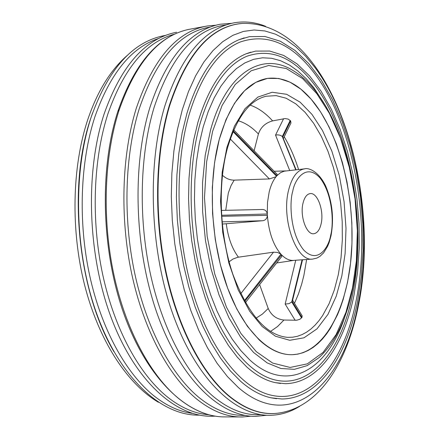 <?xml version="1.0" encoding="UTF-8"?>
<svg xmlns="http://www.w3.org/2000/svg" width="439" height="439" viewBox="0 0 439 439"><rect width="100%" height="100%" fill="white"/><g stroke="black" fill="none" stroke-linecap="round" stroke-linejoin="round"><path stroke-width="0.66" d="M341.844 275.873L336.263 296.122L327.955 314.395L317.013 328.849L303.975 337.81L289.756 340.285L275.478 336.225L262.198 326.523L249.742 311.339L238.179 289.85L228.796 262.846L222.721 232.357L220.554 201.177L222.2 172.132L226.952 147.268L234.481 126.103L244.984 108.735L257.891 97.074L272.175 92.25L286.629 94.286L300.15 102.194L311.97 114.381L322.484 130.498L331.846 151.109L339.254 175.326L344.066 201.66L345.998 228.302L345.12 253.49L341.844 275.873M219.418 138.834C230.343 102.254 246.378 82.104 267.521 78.378L278.803 78.488L290.014 82.159L300.874 89.155L311.141 99.181L320.585 111.89L329.036 126.915L336.334 143.866L342.354 162.342L346.997 181.933L350.179 202.236L351.853 222.831L351.974 243.31L350.536 263.257L347.545 282.255L343.21 299.332L340.521 307.273L337.503 314.752L330.507 328.147L326.556 333.969L322.33 339.155L317.841 343.66L313.111 347.447L308.167 350.47L303.036 352.709L297.735 354.125L292.303 354.696C268.536 355.442 242.037 329.135 226.283 284.412C210.555 239.738 207.883 180.972 219.418 138.834M259.625 284.593L268.218 308.496C271.307 315.378 276.548 319.224 283.945 320.031L296.715 320.234L299.826 319.307L301.972 317.446L302.153 315.789L292.61 300.243M261.836 209.518L262.226 209.496C265.008 209.491 266.698 210.994 267.296 213.991L267.494 202.478L269.195 191.881C270.868 185.176 273.299 179.957 276.493 176.209L233.01 131.607M276.493 176.209L275.791 176.829L269.365 178.936L234.174 180.144C229.915 180.171 225.997 178.536 222.414 175.238M233.268 130.981L276.976 175.671L280.483 172.73L284.187 171.183L304.622 168.845C297.313 170.003 291.99 177.021 288.653 189.9C280.944 218.874 296.385 261.968 312.711 259.076L316.92 258.066L319.894 256.387L323.609 252.853L327.593 246.345L329.168 242.432L330.99 235.875C334.161 218.227 332.307 201.43 325.431 185.477C317.869 170.288 307.805 167.654 304.622 168.845M276.976 175.671L276.559 176.138M321.09 223.956C319.652 229.959 317.221 233.219 313.786 233.729C306.488 235.019 299.705 215.983 303.025 203.12C304.49 197.281 306.877 194.104 310.186 193.594C317.595 192.298 324.262 211.132 321.09 223.956M283.402 138.444L290.969 122.997L290.645 120.966L288.313 119.145L285.147 118.563L272.619 120.884C265.463 122.849 260.722 127.217 258.406 133.983C252.211 127.392 245.505 122.975 238.284 120.741M254.11 150.78L258.406 133.983M283.605 118.706L275.538 135.086L277.651 134.844L279.95 135.185L281.734 136.046L282.732 137.105L295.974 169.805M296.1 169.789L282.732 137.105L290.645 120.966M302.537 259.773L292.484 300.759L291.759 301.95L302.081 259.806M295.167 320.322L285.163 304.079L289.027 303.629L291.759 301.95L301.593 317.962M240.698 293.729L273.513 252.178L237.729 257.276L232.906 259.065L229.098 261.814M273.513 252.178L277.563 252.436L280.933 254.176C273.288 245.187 268.767 232.242 267.373 215.335C267.071 218.595 265.436 220.4 262.467 220.746L222.271 224.066M233.724 129.928L277.228 174.42L277.036 175.605M312.711 259.076L293.482 260.398C289.427 260.645 285.449 258.791 281.547 254.834L281.789 256.469L245.368 302.68M281.547 254.834L244.671 301.439M244.309 300.786L280.933 254.176M267.373 215.335L221.629 216.312M221.558 215.269L267.296 213.991M267.307 214.15L267.362 215.176M281.004 254.252L281.476 254.757M118.179 111.034L119.309 109.454M259.081 339.797L247.42 326.347L236.808 308.99L227.671 288.247L220.383 264.816L215.269 239.54L212.542 213.387L212.317 187.365L214.578 162.474L219.198 139.646L225.964 119.671L234.558 103.203L244.611 90.681L255.734 82.378L267.521 78.378C284.412 76.474 300.089 84.804 314.56 103.357C340.96 137.709 355.508 199.767 351.359 254.593C347.238 309.314 323.784 353.477 292.303 354.696C281.196 354.981 270.122 350.015 259.081 339.797M212.646 131.256L206.626 161.821L204.492 197.704L207.159 236.286L214.748 273.974L226.475 307.185L240.868 333.399L256.294 351.661L272.652 363.064L290.102 367.448L307.344 363.849L323.033 352.451L336.098 334.584L345.948 312.31L352.528 287.83L356.358 260.931L357.351 230.755L355.036 198.889L349.312 167.358L340.527 138.258L329.387 113.344L316.826 93.683L302.636 78.608L286.305 68.539L268.712 65.488L251.179 70.772L235.211 84.507L222.107 105.437L212.646 131.256M192.194 413.329C179.529 411.678 166.941 405.982 154.435 396.236C126.3 373.99 101.497 329.442 89.671 275.522C77.966 221.585 80.227 161.547 94.972 116.587C110.227 73.39 131.431 47.357 158.578 38.5M208.552 414.729C194.867 413.697 181.214 407.831 167.605 397.125C139.492 374.632 114.656 329.519 102.77 274.896C91.005 220.246 93.194 159.423 107.879 113.942C123.814 68.429 146 41.853 174.426 34.209M244.869 415.404C229.602 415.826 214.248 409.806 198.812 397.344C171.106 374.467 146.494 328.504 134.619 272.833C122.86 217.14 124.846 155.181 139.174 108.965C156.103 59.364 179.727 32.069 210.04 27.086M260.881 414.663C245.209 415.678 229.399 409.658 213.442 396.598C186.07 373.622 161.711 327.483 149.908 271.615C138.219 215.719 140.085 153.551 154.16 107.215C171.281 56.313 195.207 28.892 225.931 24.963M277.064 413.286L276.85 413.308C260.761 415.053 244.457 409.066 227.945 395.352C200.98 372.338 176.95 326.15 165.256 270.254C153.672 214.331 155.417 152.146 169.196 105.826C186.509 53.591 210.736 26.131 241.884 23.454L242.103 23.443M244.216 37.875L238.887 39.757C216.476 49.256 199.147 73.823 186.899 113.449L182.229 132.594L178.871 153.173L176.912 174.865L176.401 197.309L177.361 220.115L179.776 242.888L183.606 265.227L188.775 286.755L195.185 307.108L202.697 325.957L211.17 343.024L220.444 358.059L230.349 370.889L240.715 381.37C250.735 390.101 260.826 395.577 270.995 397.8L276.581 398.705M271.746 395.325C311.498 404.132 344.571 360.77 356.15 300.534C371.592 224.971 354.229 125.598 314.401 73.286C291.688 43.335 266.907 32.925 240.067 42.062C218.227 51.215 201.243 75.387 189.121 114.568C174.327 165.607 175.858 237.197 193.522 294.399C211.225 351.677 242.591 389.152 271.746 395.325M250.834 52.17L245.994 53.838C225.136 62.547 209.101 85.396 197.896 122.393L193.714 139.882L190.724 158.644L188.989 178.393L188.556 198.807L189.439 219.538L191.634 240.243L195.097 260.563L199.761 280.164L205.534 298.712L212.317 315.932L219.966 331.549L228.351 345.356L237.323 357.181L246.718 366.9C256.222 375.378 265.809 380.64 275.489 382.676L280.548 383.461M276.197 380.201C311.948 387.884 341.986 348.912 352.665 293.96C367.086 224.285 350.86 131.947 314.077 84.239C293.488 57.427 271.176 48.065 247.135 56.148C226.864 64.506 211.181 86.955 200.096 123.496C186.767 170.464 188.369 235.93 204.579 288.182C220.817 340.499 249.511 374.763 276.197 380.201M338.315 274.655L334.32 289.992L329.063 303.744L322.621 315.564L318.988 320.646L315.109 325.118L310.999 328.954L306.68 332.109L302.175 334.551L297.505 336.263L292.698 337.207L287.792 337.371C266.462 335.555 248.145 314.511 232.84 274.227C219.665 235.282 217.563 184.803 227.353 148.431C236.539 117.559 249.478 100.158 266.166 96.234L276.131 95.62L286.113 98.226L295.837 103.873L305.078 112.313L313.633 123.255L321.31 136.359L327.966 151.279L333.47 167.649L337.728 185.082L340.659 203.197L342.206 221.602L342.332 239.913L341.032 257.726L338.315 274.655M234.174 180.144L231.106 185.45L228.313 193.017L225.728 210.319M330.704 235.046C329.025 246.4 318.401 264.668 303.92 250.257C289.8 233.444 289.411 201.463 292.753 191.267C294.695 179.249 306.356 162.573 320.146 178.113C333.382 195.421 333.607 224.916 330.704 235.046M270.523 331.434L277.508 326.561L283.945 320.031M294.492 303.311L298.416 294.059L301.714 283.984L303.881 275.418L306.636 259.493M230.234 138.943L269.365 178.936M298.569 169.514C294.723 157.338 289.943 146.428 284.22 136.781M272.619 120.884C265.606 113.147 258.143 107.901 250.23 105.146M275.538 135.086L289.702 170.497M295.749 169.827L282.293 136.578L290.212 120.429M302.356 259.789L292.144 301.445L301.972 317.446M285.163 304.079L295.743 260.245M255.992 318.215L262.374 314.099L268.218 308.496M222.063 221.838L262.467 220.746M226.283 223.769C228.06 237.647 232.105 248.776 238.421 257.161M210.533 130.136L205.227 155.258L202.538 182.745L202.615 211.576L205.479 240.621L211.022 268.739L219.001 294.86L229.054 318.012L240.759 337.415L253.632 352.501L267.181 362.91L280.916 368.508L294.393 369.336L307.218 365.61L319.043 357.653C335.264 342.42 346.497 319.34 352.742 288.407C369.506 209.502 342.316 99.949 293.307 70.712C262.676 50.968 226.266 72.161 210.533 130.136M113.948 351.694C77.56 290.492 67.26 185.796 91.043 117.471L92.547 113.07M188.38 29.479C157.914 36.256 134.383 63.628 117.789 111.605C99.082 169.673 101.519 252.074 124.358 315.18C147.23 378.319 186.712 416.051 223.127 416.896C208.492 416.54 193.835 410.558 179.167 398.941C150.917 376.13 125.883 330.254 113.871 274.655C101.974 219.028 104.12 157.118 118.843 110.908C135.497 63.051 158.677 35.91 188.38 29.479L207.598 25.939C177.109 31.059 153.337 58.508 136.277 108.296C121.779 154.852 119.754 217.316 131.629 273.448C143.619 329.552 168.488 375.844 196.469 398.848C211.949 411.294 227.353 417.33 242.668 416.962L250.801 416.21M228.346 395.314C244.869 409.038 261.183 415.025 277.278 413.264C319.301 408.149 347.194 362.274 358.389 305.665C382.786 188.55 330.693 20.408 242.317 23.426C211.164 26.071 186.932 53.525 169.613 105.794C155.845 152.113 154.105 214.292 165.684 270.21C177.378 326.111 201.397 372.294 228.346 395.314M238.212 387.39C290.92 433.512 343.753 383.96 358.131 304.282C374.149 225.35 356.15 122.009 314.587 67.03L305.506 56.121L295.897 46.902L285.849 39.532L275.462 34.165L264.843 30.944L254.121 29.995L243.425 31.421L232.9 35.307L222.705 41.694L212.997 50.584L203.943 61.943L195.701 75.689L188.441 91.674L182.306 109.706L177.422 129.543L173.91 150.884L171.858 173.389L171.309 196.677L172.302 220.351L174.81 243.991L178.799 267.181L184.182 289.515L190.85 310.62L198.675 330.155L207.499 347.814L217.146 363.36L227.446 376.596L238.212 387.39M345.334 315.317C328.312 369.495 287.671 394.891 249.654 359.821L240.726 350.492L232.209 339.16L224.252 325.957L216.998 311.048L210.572 294.635L205.095 276.96L200.672 258.302L197.391 238.959L195.306 219.264L194.461 199.536L194.856 180.111L196.485 161.305L199.306 143.427L203.246 126.75L208.234 111.522L214.161 97.946L220.91 86.192L228.368 76.386L236.396 68.61L244.863 62.92L253.643 59.32L262.604 57.794L271.631 58.283L280.603 60.725L289.416 65.016L297.971 71.058L306.186 78.713L313.967 87.866L326.715 107.698M285.904 170.914L274.145 171.265M293.927 260.371L276.674 262.961M221.3 210.418L262.226 209.496M158.38 402.267C126.509 383.269 98.698 339.923 84.606 285.054C70.706 230.118 72.04 167.177 87.657 119.935C97.189 91.663 110.392 70.152 127.272 55.402M199.388 415.135L198.082 415.146C161.267 415.217 121.126 378.786 97.897 316.963C74.685 255.18 72.232 174.003 91.307 116.725C108.46 68.857 132.71 41.837 164.049 35.658L165.338 35.438M215.143 416.15L211.005 416.276C174.261 416.331 134.158 379.444 110.88 316.815C87.63 254.225 85.095 171.989 104.087 114.063C121.159 65.696 145.314 38.423 176.56 32.25M223.127 416.896L242.668 416.962M266.775 415.261L255.366 416.408C219.588 416.452 180.44 378.725 157.486 314.615C134.553 250.532 131.722 166.337 149.968 107.253C166.37 57.943 189.774 30.269 220.191 24.227L231.622 23.327M299.634 406.311C290.174 412.243 280.038 415.25 269.228 415.321C233.949 415.376 195.339 377.6 172.615 313.419C149.918 249.259 146.994 164.954 164.877 105.843C180.967 56.461 204.014 28.793 234.031 22.828C244.677 20.979 255.185 22.131 265.551 26.291M276.85 413.308L277.278 413.264M270.995 397.8L281.937 398.985C318.478 398.733 346.777 356.693 357.549 301.297L361.33 276.466L363.08 250.51L362.801 223.939L360.512 197.276L356.259 171.012L350.113 145.655L342.157 121.713L332.504 99.697L321.293 80.123L308.699 63.512L294.937 50.37L280.252 41.206L264.953 36.486L249.44 36.646L238.887 39.757M275.489 382.676L285.41 383.675C318.396 383.247 344.143 345.295 354.081 294.734L357.593 271.928L359.239 248.057L359.014 223.599L356.945 199.037L353.066 174.837L347.447 151.477L340.159 129.434L331.324 109.174L321.074 91.18L309.566 75.92L297.011 63.853L283.627 55.418L269.694 51.039L255.58 51.094L245.994 53.838M241.884 23.454L242.317 23.426M215.736 25.232L207.598 25.939"/></g></svg>
